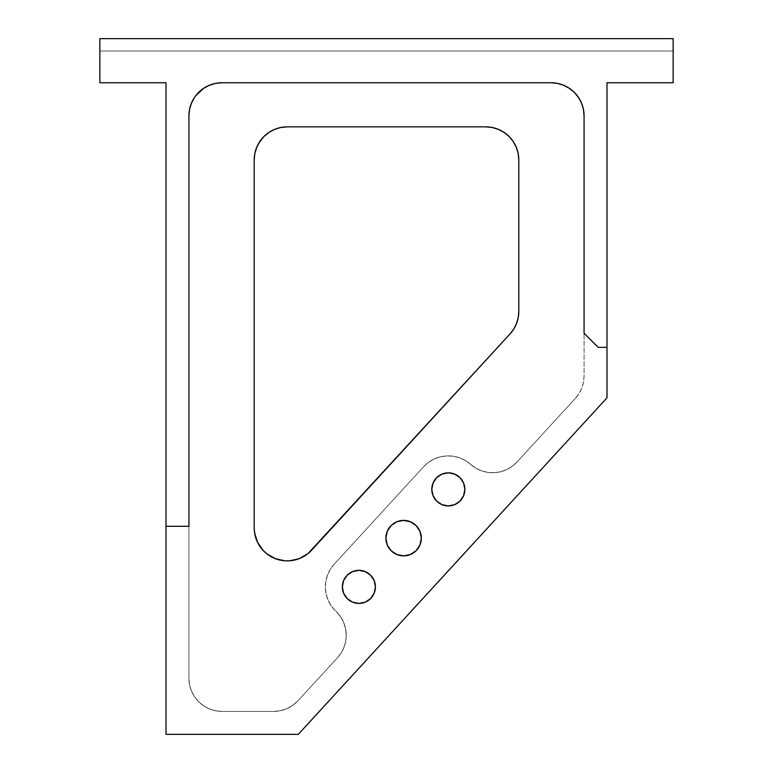 <?xml version="1.0" encoding="UTF-8"?>
<svg xmlns="http://www.w3.org/2000/svg" width="773" height="773" viewBox="0 0 773 773"><rect width="100%" height="100%" fill="white"/><g stroke="black" fill="none" stroke-linecap="round" stroke-linejoin="round"><path stroke-width="0.58" stroke-dasharray="3.87 2.9" d="M346.236 635.29A33.075 33.075 0 0 0 335.878 611.25A33.075 33.075 0 0 1 346.236 635.29L345.676 641.397L343.985 647.291L341.251 652.77L337.54 657.649L298.049 700.705L292.928 705.237L286.986 708.619L280.473 710.716L273.671 711.421L222.006 711.421L215.551 710.783L209.348 708.899L203.637 705.846L198.622 701.729L194.506 696.715L191.453 691.004L189.569 684.801L188.931 678.346L188.931 115.824L189.569 109.37L191.453 103.167L194.506 97.446L198.622 92.441L203.637 88.325L209.348 85.272L215.551 83.387L222.006 82.75L550.994 82.75L557.449 83.387L563.652 85.272L569.363 88.325L574.378 92.441L578.494 97.446L581.547 103.167L583.431 109.37L584.069 115.824L584.069 376.026L583.499 382.123L581.818 388.017L579.074 393.496L575.363 398.375L516.992 462.022L575.363 398.375L516.992 462.022L512.209 466.312L506.682 469.598L500.633 471.752L494.285 472.699L487.86 472.39L481.627 470.863L475.801 468.148L465.356 460.524L459.452 457.771L453.133 456.215L446.63 455.915L440.195 456.872L434.059 459.056L428.464 462.38L423.623 466.728L334.187 564.222L330.274 569.43L327.443 575.286L325.791 581.586L325.394 588.079L326.264 594.534L328.351 600.698L331.598 606.341L340.265 616.332L343.541 622.197L345.56 628.604L346.236 635.29L345.56 628.604L343.541 622.197L340.265 616.332L331.598 606.341L328.351 600.698L326.264 594.534L325.394 588.079L325.791 581.586L327.443 575.286L330.274 569.43L334.187 564.222L423.623 466.728L428.464 462.38L434.059 459.056L440.195 456.872L446.63 455.915L453.133 456.215L459.452 457.771L465.356 460.524L475.801 468.148L481.627 470.863L487.86 472.39L494.285 472.699L500.633 471.752L506.682 469.598L512.209 466.312L516.992 462.022L575.363 398.375L579.074 393.496L581.818 388.017L583.499 382.123L584.069 376.026L584.069 115.824L584.069 333.24L598.176 347.348L606.998 347.348L598.176 347.348L584.069 333.24L584.069 115.824L583.431 109.37L584.069 115.824A33.075 33.075 0 0 0 550.994 82.75L222.006 82.75L550.994 82.75L222.006 82.75L550.994 82.75L557.449 83.387L563.652 85.272L569.363 88.325L574.378 92.441L578.494 97.446L581.547 103.167L583.431 109.37L581.547 103.167L578.494 97.446L574.378 92.441L569.363 88.325L563.652 85.272L557.449 83.387L550.994 82.75L222.006 82.75L215.551 83.387L222.006 82.75A33.075 33.075 0 0 0 188.931 115.824L189.569 109.37L191.453 103.167L194.506 97.446L191.453 103.167L189.569 109.37L188.931 115.824L188.931 678.346L189.569 684.801L191.453 691.004L194.506 696.715L198.622 701.729L203.637 705.846L209.348 708.899L215.551 710.783L222.006 711.421L273.671 711.421L280.473 710.716L286.986 708.619L292.928 705.237L298.049 700.705L337.54 657.649L341.251 652.77L343.985 647.291L345.676 641.397L346.236 635.29A33.075 33.075 0 0 1 337.54 657.649L298.049 700.705A33.075 33.075 0 0 1 273.671 711.421L222.006 711.421A33.075 33.075 0 0 1 188.931 678.346L188.931 115.824A33.075 33.075 0 0 1 222.006 82.75A33.075 33.075 0 0 0 188.931 115.824L188.931 678.346A33.075 33.075 0 0 0 222.006 711.421L273.671 711.421A33.075 33.075 0 0 0 298.049 700.705L337.54 657.649A33.075 33.075 0 0 0 346.236 635.29M393.757 523.389L391.07 525.601L387.225 531.351L385.882 538.134A17.731 17.731 0 0 0 403.603 555.864A17.731 17.731 0 0 0 421.333 538.134L420.995 534.674L418.348 528.288L413.458 523.389L407.062 520.741L400.143 520.741L396.82 521.756M433.74 481.589L432.097 486.159L431.788 489.386A16.542 16.542 0 0 0 448.321 505.919A16.542 16.542 0 0 0 464.863 489.386L464.544 486.159L462.07 480.197L457.51 475.637L451.548 473.163L448.321 472.844L441.992 474.11M365.214 571.605L358.894 570.339L355.667 570.658L349.705 573.131L345.135 577.692L343.608 580.552L342.352 586.881A16.542 16.542 0 0 0 358.894 603.413A16.542 16.542 0 0 0 375.427 586.881L374.171 580.552L372.644 577.692L370.586 575.189L366.218 572.059M515.958 324.902L518.229 317.577L518.799 311.48L518.799 159.924L518.161 153.469L516.277 147.266L513.224 141.546L509.107 136.541L504.102 132.425L498.382 129.371L492.179 127.487L485.724 126.849L287.276 126.849L280.821 127.487L274.618 129.371L268.898 132.425L263.893 136.541L259.776 141.546M258.752 143.179L254.839 153.469M518.799 311.48L518.799 159.924A33.075 33.075 0 0 0 485.724 126.849L287.276 126.849A33.075 33.075 0 0 0 254.201 159.924L254.201 527.824L255.679 537.593L259.979 546.492L263.071 550.357L270.811 556.502L280.019 560.087L289.875 560.792L299.499 558.55L308.031 553.565L311.645 550.173L510.103 333.839L514.586 327.636M673.148 82.75L606.998 82.75L606.998 397.815L298.301 734.35L166.002 734.35L166.002 82.75L99.852 82.75L99.852 38.65L673.148 38.65L99.852 38.65L99.852 82.75L166.002 82.75L166.002 734.35L298.301 734.35L606.998 397.815L606.998 82.75L673.148 82.75L673.148 38.65L673.148 82.75M166.002 526.287L188.931 526.287L188.931 115.824L188.931 526.287L166.002 526.287M195.714 95.765L203.637 88.325L209.348 85.272L215.551 83.387L209.348 85.272L203.637 88.325L198.622 92.441L194.506 97.446M99.852 50.999L99.852 38.65L99.852 50.999L99.852 38.65L673.148 38.65L673.148 50.999L99.852 50.999L673.148 50.999L99.852 50.999L673.148 50.999L673.148 38.65L99.852 38.65L673.148 38.65L99.852 38.65L99.852 50.999M385.882 538.134L387.225 544.917L391.07 550.666L396.82 554.512L403.603 555.864L410.386 554.512L416.145 550.666L419.981 544.917L421.333 538.134A17.731 17.731 0 0 0 403.603 520.403A17.731 17.731 0 0 0 385.882 538.134M439.132 475.637L434.571 480.197M433.044 495.715L434.571 498.575L439.132 503.136L445.093 505.61L451.548 505.61L457.51 503.136L462.07 498.575L464.544 492.614L464.863 489.386A16.542 16.542 0 0 0 448.321 472.844A16.542 16.542 0 0 0 431.788 489.386L432.213 493.145M342.352 586.881L343.608 593.21L347.193 598.573L352.565 602.157L358.894 603.413L365.214 602.157L370.586 598.573L374.171 593.21L375.427 586.881A16.542 16.542 0 0 0 358.894 570.339A16.542 16.542 0 0 0 342.352 586.881M254.201 159.924L254.201 527.824A33.075 33.075 0 0 0 311.645 550.173L510.103 333.839M550.994 82.75A33.075 33.075 0 0 1 584.069 115.824L584.069 376.026A33.075 33.075 0 0 1 575.363 398.375A33.075 33.075 0 0 0 584.069 376.026L584.069 115.824A33.075 33.075 0 0 0 550.994 82.75M334.187 564.222A33.519 33.519 0 0 0 335.878 611.25A33.519 33.519 0 0 1 334.187 564.222L423.623 466.728L334.187 564.222M470.612 464.36A33.519 33.519 0 0 0 423.623 466.728A33.519 33.519 0 0 1 470.612 464.36A33.075 33.075 0 0 0 516.992 462.022A33.075 33.075 0 0 1 470.612 464.36"/><path stroke-width="1.16" d="M421.333 538.134A17.731 17.731 0 0 1 403.603 555.864A17.731 17.731 0 0 1 385.882 538.134L387.225 544.917L391.07 550.666L396.82 554.512L403.603 555.864L410.386 554.512L416.145 550.666L419.981 544.917L421.333 538.134L419.981 531.351L416.145 525.601L410.386 521.756L403.603 520.403L396.82 521.756L391.07 525.601L387.225 531.351L385.882 538.134A17.731 17.731 0 0 1 403.603 520.403A17.731 17.731 0 0 1 421.333 538.134M464.863 489.386A16.542 16.542 0 0 1 448.321 505.919A16.542 16.542 0 0 1 431.788 489.386L433.044 495.715L436.629 501.078L441.992 504.663L448.321 505.919L454.65 504.663L460.012 501.078L463.597 495.715L464.863 489.386L463.597 483.057L460.012 477.695L454.65 474.11L448.321 472.844L441.992 474.11L436.629 477.695L433.044 483.057L431.788 489.386A16.542 16.542 0 0 1 448.321 472.844A16.542 16.542 0 0 1 464.863 489.386M375.427 586.881A16.542 16.542 0 0 1 358.894 603.413A16.542 16.542 0 0 1 342.352 586.881L343.608 593.21L347.193 598.573L352.565 602.157L358.894 603.413L365.214 602.157L370.586 598.573L374.171 593.21L375.427 586.881L374.171 580.552L370.586 575.189L365.214 571.605L358.894 570.339L352.565 571.605L347.193 575.189L343.608 580.552L342.352 586.881A16.542 16.542 0 0 1 358.894 570.339A16.542 16.542 0 0 1 375.427 586.881M259.776 141.546L256.723 147.266L254.839 153.469L254.201 159.924L254.201 527.824L254.568 532.761L257.496 542.202L263.071 550.357L266.714 553.719L275.285 558.647L284.918 560.812L289.875 560.792L299.499 558.55L308.031 553.565L510.103 333.839L513.803 328.95L516.548 323.472L518.229 317.577L518.799 311.48L518.799 159.924L518.161 153.469L516.277 147.266L513.224 141.546L509.107 136.541L504.102 132.425L498.382 129.371L492.179 127.487L485.724 126.849L287.276 126.849L280.821 127.487L274.618 129.371L268.898 132.425L263.893 136.541L258.752 143.179M514.586 327.636L515.958 324.902M606.998 82.75L673.148 82.75L673.148 38.65L673.148 82.75L606.998 82.75L606.998 397.815L298.301 734.35L166.002 734.35L166.002 526.287L166.002 734.35L298.301 734.35L606.998 397.815L606.998 82.75M194.506 97.446L191.453 103.167L189.569 109.37L188.931 115.824L188.931 526.287L166.002 526.287L166.002 82.75L99.852 82.75L99.852 38.65L673.148 38.65L99.852 38.65L99.852 82.75L166.002 82.75L166.002 526.287L188.931 526.287L188.931 115.824A33.075 33.075 0 0 1 222.006 82.75L550.994 82.75L557.449 83.387L563.652 85.272L569.363 88.325L574.378 92.441L578.494 97.446L581.547 103.167L583.431 109.37L584.069 115.824L584.069 333.24L598.176 347.348L606.998 347.348L598.176 347.348L584.069 333.24L584.069 115.824A33.075 33.075 0 0 0 550.994 82.75L222.006 82.75L215.551 83.387L209.348 85.272L203.637 88.325L195.714 95.765M254.839 153.469L254.201 159.924A33.075 33.075 0 0 1 287.276 126.849L485.724 126.849A33.075 33.075 0 0 1 518.799 159.924L518.799 311.48A33.075 33.075 0 0 1 510.103 333.839L311.645 550.173A33.075 33.075 0 0 1 254.201 527.824L254.201 159.924M396.82 521.756L393.757 523.389M441.992 474.11L439.132 475.637M434.571 480.197L433.74 481.589M432.097 492.614L433.044 495.715M366.218 572.059L365.214 571.605M510.103 333.839A33.075 33.075 0 0 0 518.799 311.48"/></g></svg>
